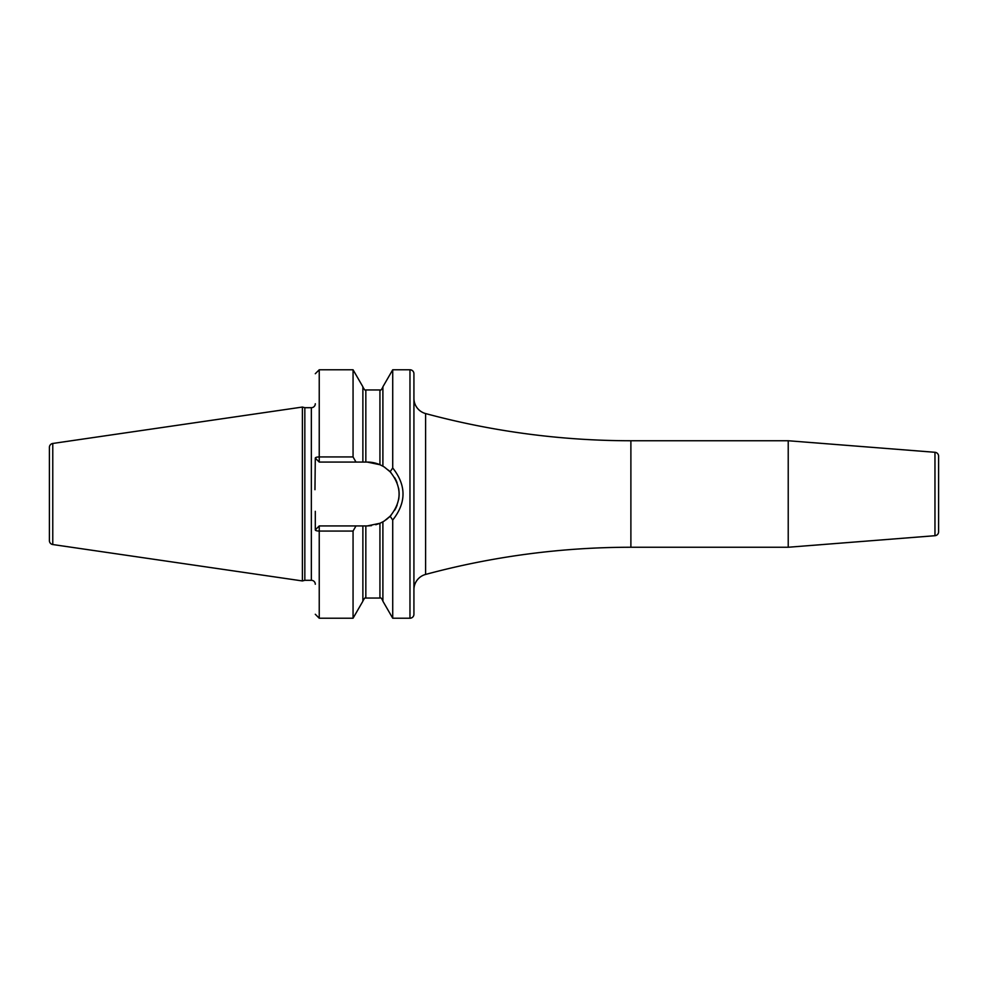 <?xml version="1.0" encoding="UTF-8"?>
<svg xmlns="http://www.w3.org/2000/svg" width="988" height="988" viewBox="0 0 988 988"><rect width="100%" height="100%" fill="white"/><g stroke="black" fill="none" stroke-linecap="round" stroke-linejoin="round"><path stroke-width="1.48" d="M49.4 447.366L49.4 540.634A3.94 3.94 0 0 0 52.772 544.536L302.402 580.944L302.402 407.056L52.772 443.464A3.94 3.94 0 0 0 49.4 447.366M315.296 403.759A3.94 3.94 0 0 1 311.344 407.698L304.835 407.698L304.835 580.302L302.402 580.944M304.835 407.698L302.402 407.056M315.296 584.241A3.94 3.94 0 0 0 311.344 580.302L304.835 580.302M314.962 489.702L315.296 458.123A3.94 1.173 0 0 1 319.235 456.938L353.062 456.938L355.976 462.063L362.88 462.063L362.88 386.79L353.062 369.784L353.062 456.938M353.062 531.062L353.062 618.216L362.88 601.21L362.88 525.937L355.976 525.937L353.062 531.062L319.235 531.062A3.94 1.173 180 0 1 315.296 529.877L315.296 511.315M409.971 369.784L409.971 618.216A3.94 3.94 0 0 0 413.923 614.277L413.923 373.723A3.94 3.94 0 0 0 409.971 369.784L392.718 369.784L392.718 467.966L390.137 471.782L384.456 467.139M409.971 618.216L392.718 618.216L392.718 520.034L390.137 516.218L389.025 517.304M392.718 369.784L382.899 386.79L382.899 466.2L379.935 464.718L367.19 462.063L362.88 462.063M362.88 525.937L367.19 525.937L379.935 523.282L375.786 524.751M371.513 525.641L367.19 525.937M387.531 518.614L385.999 519.799M384.456 520.861L390.137 516.218C402.054 501.41 402.054 486.602 390.137 471.782M389.025 470.696L389.643 471.301M392.718 618.216L382.899 601.21L382.899 521.8L379.935 523.282A31.937 31.937 0 0 0 380.701 522.936M381.442 522.578A31.937 31.937 0 0 0 382.06 522.257M382.529 522.01A31.937 31.937 0 0 0 384.752 520.676M388.383 517.885A31.937 31.937 0 0 0 391.334 514.896M394.694 510.216A31.937 31.937 0 0 0 397.151 505.041M398.646 499.533A31.937 31.937 0 0 0 398.596 488.196M397.053 482.7A31.937 31.937 0 0 0 394.558 477.537M391.149 472.894A31.937 31.937 0 0 0 388.383 470.115M384.752 467.324A31.937 31.937 0 0 0 382.529 465.99M382.06 465.743A31.937 31.937 0 0 0 381.442 465.422M380.701 465.064A31.937 31.937 0 0 0 367.19 462.063M355.976 525.937L319.235 525.937L315.296 529.877M315.296 458.123L319.235 462.063L355.976 462.063M392.718 467.966C406.439 485.318 406.439 502.682 392.718 520.034M413.923 589.675A15.783 15.783 0 0 1 425.593 574.436A788.992 788.992 0 0 1 630.887 547.253L788.226 547.253L788.226 440.747L630.887 440.747A788.992 788.992 0 0 1 425.593 413.564L425.593 574.436M413.923 398.325A15.783 15.783 0 0 0 425.593 413.564M788.226 547.253L934.969 535.706L934.969 452.294L788.226 440.747M934.969 535.706A3.94 3.94 180 0 0 938.6 531.779L938.6 456.221A3.94 3.94 0 0 0 934.969 452.294M52.772 443.464L52.772 544.536M311.344 407.698L311.344 580.302M353.062 618.216L319.235 618.216L319.235 525.937M319.235 462.063L319.235 369.784L353.062 369.784M365.832 462.063L365.832 389.951C365.412 390.803 364.424 389.815 362.88 386.987M362.88 601.013C364.436 598.185 365.424 597.197 365.832 598.049L365.832 525.937M379.935 464.718L379.935 389.951C380.504 390.779 381.492 389.791 382.899 386.987M365.832 598.049L379.935 598.049L379.935 523.282M630.887 440.747L630.887 547.253M365.832 389.951L379.935 389.951M379.935 598.049C380.639 597.271 381.627 598.259 382.899 601.013M319.235 369.784L315.296 373.723M319.235 618.216L315.296 614.277"/></g></svg>

